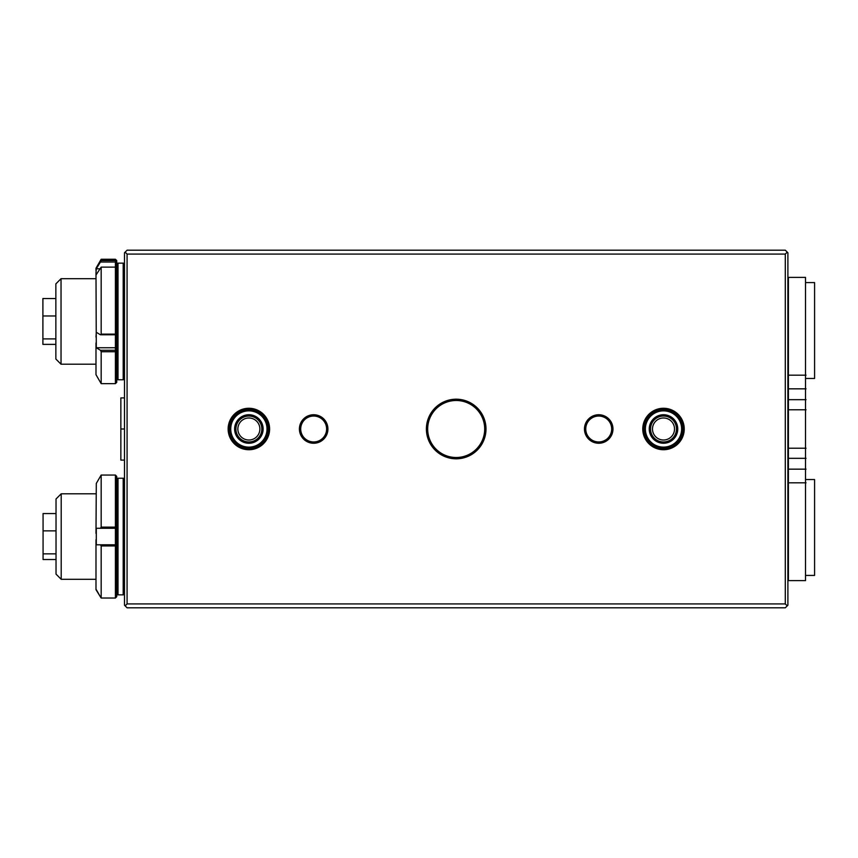<?xml version="1.0" encoding="UTF-8"?>
<svg xmlns="http://www.w3.org/2000/svg" width="858" height="858" viewBox="0 0 858 858"><rect width="100%" height="100%" fill="white"/><g stroke="black" fill="none" stroke-linecap="round" stroke-linejoin="round"><path stroke-width="1.29" d="M456.188 458.805A29.805 29.805 0 0 1 426.394 429A29.805 29.805 0 0 1 456.188 399.195A29.805 29.805 0 0 1 485.993 429A29.805 29.805 0 0 1 456.188 458.805M248.874 449.731A20.731 20.731 0 0 1 228.142 429A20.731 20.731 0 0 1 248.874 408.269A20.731 20.731 0 0 1 269.605 429A20.731 20.731 0 0 1 248.874 449.731M313.663 443.254A14.254 14.254 0 0 1 299.41 429A14.254 14.254 0 0 1 313.663 414.746A14.254 14.254 0 0 1 327.917 429A14.254 14.254 0 0 1 313.663 443.254M313.663 416.044A12.956 12.956 0 0 0 300.708 429A12.956 12.956 0 0 0 313.663 441.956A12.956 12.956 0 0 0 326.619 429A12.956 12.956 0 0 0 313.663 416.044M598.712 443.254A14.254 14.254 0 0 1 584.47 429A14.254 14.254 0 0 1 598.712 414.746A14.254 14.254 0 0 1 612.966 429A14.254 14.254 0 0 1 598.712 443.254M598.712 416.044A12.956 12.956 0 0 0 585.757 429A12.956 12.956 0 0 0 598.712 441.956A12.956 12.956 0 0 0 611.679 429A12.956 12.956 0 0 0 598.712 416.044M663.502 449.731A20.731 20.731 0 0 1 642.771 429A20.731 20.731 0 0 1 663.502 408.269A20.731 20.731 0 0 1 684.234 429A20.731 20.731 0 0 1 663.502 449.731M248.874 417.985A11.015 11.015 0 0 0 237.859 429A11.015 11.015 0 0 0 248.874 440.015A11.015 11.015 0 0 0 259.888 429A11.015 11.015 0 0 0 248.874 417.985M663.502 417.985A11.015 11.015 0 0 0 652.488 429A11.015 11.015 0 0 0 663.502 440.015A11.015 11.015 0 0 0 674.517 429A11.015 11.015 0 0 0 663.502 417.985M127.081 254.075L125.139 252.134L127.081 250.193L785.295 250.193L787.247 252.134L785.295 254.075L127.081 254.075L127.081 603.925L785.295 603.925L785.295 254.075M787.247 252.134L787.891 252.788L787.891 605.212L787.247 605.866L785.295 603.925M127.081 603.925L125.139 605.866L124.485 605.212L124.485 252.788L125.139 252.134M787.247 605.866L785.295 607.807L127.081 607.807L125.139 605.866M427.681 429A28.507 28.507 0 0 1 456.188 400.493A28.507 28.507 0 0 1 484.695 429A28.507 28.507 0 0 1 456.188 457.507A28.507 28.507 0 0 1 427.681 429M61.036 364.21L55.856 359.03L55.856 283.88L61.036 278.7L61.036 364.21L95.989 364.21M55.856 344.38L42.9 344.38L42.9 298.53L55.856 298.53M42.9 338.899L55.856 338.899M42.9 315.969L55.856 315.969M56.027 574.12L56.027 498.97L61.208 493.79L61.208 579.3L56.027 574.12M56.027 559.523L43.072 559.523L43.072 530.866L56.027 530.866M43.072 553.85L56.027 553.85M43.072 530.866L43.072 513.567L56.027 513.567M101.169 267.128L101.169 334.116L115.422 334.116L115.422 267.128L101.169 267.128L96.3 274.56L95.989 272.769L96.3 347.747L100.429 350.268L115.422 350.268L115.422 347.747L96.3 347.747M115.422 259.266L116.72 260.553L116.72 261.754L115.422 260.564L115.422 259.266L101.169 259.266L101.169 260.564L115.422 260.564L115.422 262.022L100.429 262.022L96.3 268.79L95.989 272.769M101.169 351.726L101.169 383.655L115.422 383.655L115.422 351.726L101.169 351.726L100.429 350.268M101.169 383.655L95.989 374.678L95.989 342.953M95.989 270.581L95.989 268.243L101.169 259.266M124.485 264.446A1.298 1.298 0 0 0 123.198 263.149L118.007 263.149A1.298 1.298 0 0 0 116.72 264.446L116.72 268.436L115.422 267.128L115.422 262.022L116.72 261.754L116.72 333.494L115.422 334.781L100.429 334.781L96.3 332.261L95.989 337.055M116.72 351.415L115.422 350.268L115.422 351.726L116.72 351.415L116.72 333.494L115.422 334.116L115.422 347.747L116.72 348.509L116.72 382.357L115.422 383.655M99.818 268.79L96.3 268.79M100.429 262.022L101.169 260.564M100.429 334.781L101.169 334.116M101.169 545.945L101.169 598.026L115.422 598.026L115.422 545.945L101.169 545.945L100.429 544.809L115.422 544.809L115.422 528.281L96.3 528.281L96.3 544.809L100.429 544.809M101.169 475.064L101.169 527.144L115.422 527.144L115.422 475.064L101.169 475.064L96.3 483.419L101.169 475.064M95.989 533.397L96.3 483.419M96.3 589.671L100.429 596.889L95.989 589.671L95.989 539.693M116.72 476.404L115.422 475.064L116.72 476.404L116.72 526.984L115.422 528.281L115.422 527.144L116.72 526.984L116.72 596.685L115.422 598.026L116.72 596.685M100.429 528.281L101.169 527.144M100.429 596.889L101.169 598.026L100.429 596.889M115.422 544.809L115.422 545.945L116.72 546.106L115.422 544.809M124.485 378.464A1.298 1.298 0 0 1 123.198 379.762L123.198 263.149M118.007 263.149L118.007 379.762A1.298 1.298 0 0 1 116.72 378.464M118.007 379.762L123.198 379.762M124.485 479.536A1.298 1.298 0 0 0 123.198 478.238L118.007 478.238A1.298 1.298 0 0 0 116.72 479.536M124.485 593.554A1.298 1.298 0 0 1 123.198 594.851L123.198 478.238M118.007 478.238L118.007 594.851A1.298 1.298 0 0 1 116.72 593.554M118.007 594.851L123.198 594.851M814.585 282.582L814.585 378.464L814.585 282.582L806.027 282.582M814.585 479.536L814.585 575.418L814.585 479.536L806.027 479.536M805.512 277.402L805.512 580.598L805.512 277.402L788.405 277.402L788.405 580.598L805.512 580.598M124.485 397.908L120.86 397.908L120.86 460.092L124.485 460.092M124.485 429L120.86 429M655.415 440.733A14.254 14.254 0 0 1 651.769 420.913A14.254 14.254 0 0 1 671.6 417.267A14.254 14.254 0 0 1 675.235 437.087A14.254 14.254 0 0 1 655.415 440.733M670.859 418.329A12.956 12.956 0 0 0 652.841 421.643A12.956 12.956 0 0 0 656.145 439.671A12.956 12.956 0 0 0 674.173 436.357A12.956 12.956 0 0 0 670.859 418.329M653.206 443.929A18.136 18.136 0 0 0 678.431 439.296A18.136 18.136 0 0 0 673.798 414.071A18.136 18.136 0 0 0 648.573 418.704A18.136 18.136 0 0 0 653.206 443.929M674.538 412.998A19.434 19.434 0 0 1 679.504 440.036A19.434 19.434 0 0 1 652.466 445.002A19.434 19.434 0 0 1 647.5 417.964A19.434 19.434 0 0 1 674.538 412.998M260.124 437.752A14.254 14.254 0 0 1 240.122 440.251A14.254 14.254 0 0 1 237.634 420.248A14.254 14.254 0 0 1 257.625 417.749A14.254 14.254 0 0 1 260.124 437.752M238.653 421.042A12.956 12.956 0 0 0 240.916 439.221A12.956 12.956 0 0 0 259.105 436.958A12.956 12.956 0 0 0 256.832 418.779A12.956 12.956 0 0 0 238.653 421.042M263.192 440.143A18.136 18.136 0 0 0 260.017 414.682A18.136 18.136 0 0 0 234.556 417.857A18.136 18.136 0 0 0 237.741 443.318A18.136 18.136 0 0 0 263.192 440.143M233.537 417.063A19.434 19.434 0 0 1 260.811 413.663A19.434 19.434 0 0 1 264.221 440.937A19.434 19.434 0 0 1 236.947 444.337A19.434 19.434 0 0 1 233.537 417.063M787.891 375.193L806.027 375.193M787.891 482.807L806.027 482.807M787.891 469.165L806.027 469.165M787.891 458.322L806.027 458.322M787.891 448.219L806.027 448.219M787.891 409.781L806.027 409.781M787.891 399.678L806.027 399.678M787.891 388.835L806.027 388.835M95.989 278.7L61.036 278.7M95.989 579.3L61.208 579.3M95.989 493.79L61.208 493.79M814.585 378.464L806.027 378.464M814.585 575.418L806.027 575.418"/></g></svg>
